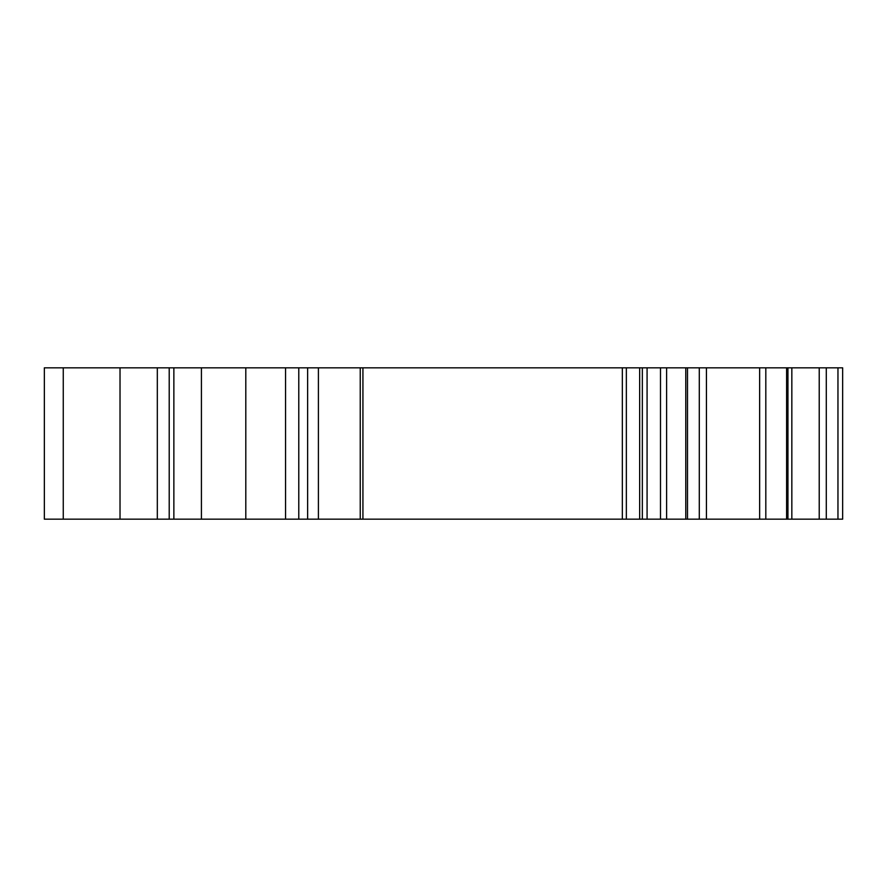 <?xml version="1.0" encoding="UTF-8"?>
<svg xmlns="http://www.w3.org/2000/svg" width="887" height="887" viewBox="0 0 887 887"><rect width="100%" height="100%" fill="white"/><g stroke="black" fill="none" stroke-linecap="round" stroke-linejoin="round"><path stroke-width="1.33" d="M786.603 519.172L786.603 367.828L842.65 367.828L842.65 519.172L687.492 519.172L687.492 367.828L786.603 367.828L786.625 519.172M687.492 367.828L44.35 367.828L44.35 519.172L687.492 519.172M120.022 367.828L120.022 519.172M169.206 367.828L169.206 519.172M298.786 367.828L298.786 519.172M647.078 367.828L647.078 519.172M63.265 367.828L63.265 519.172M157.321 367.828L157.321 519.172M699.289 367.828L699.289 519.172M706.44 367.828L706.44 519.172M759.649 367.828L759.649 519.172M765.814 367.828L765.814 519.172M173.863 367.828L173.863 519.172M201.416 367.828L201.416 519.172M245.799 367.828L245.799 519.172M285.547 367.828L285.547 519.172M307.634 367.828L307.634 519.172M318.411 367.828L318.411 519.172M360.244 367.828L360.244 519.172M362.927 367.828L362.927 519.172M622.341 367.828L622.341 519.172M626.355 367.828L626.355 519.172M639.66 367.828L639.66 519.172M642.343 367.828L642.343 519.172M660.493 367.828L660.493 519.172M666.603 367.828L666.603 519.172M685.773 367.828L685.773 519.172M787.944 367.828L787.944 519.172M791.836 367.828L791.836 519.172M819.222 367.828L819.222 519.172M826.285 367.828L826.285 519.172M837.96 367.828L837.96 519.172"/></g></svg>

